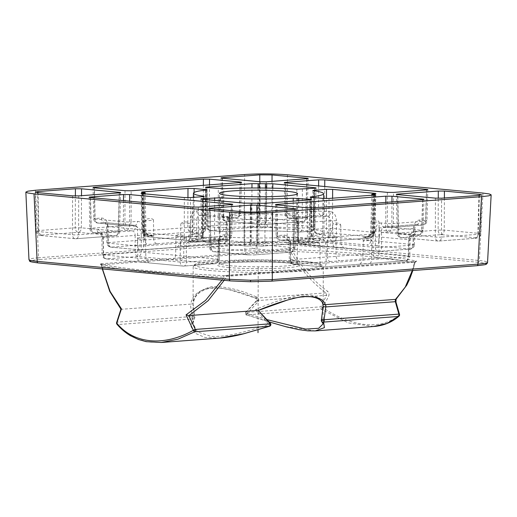 <?xml version="1.0" encoding="UTF-8"?>
<svg xmlns="http://www.w3.org/2000/svg" width="517" height="517" viewBox="0 0 517 517"><rect width="100%" height="100%" fill="white"/><g stroke="black" fill="none" stroke-linecap="round" stroke-linejoin="round"><path stroke-width="0.39" stroke-dasharray="2.58 1.94" d="M153.478 220.074C152.903 217.747 145.516 218.31 144.98 220.714A13.662 1.15 0.2 0 0 153.478 220.074L153.698 239.209C153.93 241.788 155.126 243.281 157.291 243.688A18.334 1.545 -179.8 0 1 147.384 244.431C145.975 243.972 145.212 242.447 145.09 239.862L144.98 220.714M209.508 184.86L209.398 210.413L203.271 210.374L203.375 185.319M35.473 190.256L38.581 257.75C32.577 258.235 29.379 258.823 28.978 259.521L28.958 259.618M287.471 174.791L287.122 242.544L265.977 241.691L244.237 242.273L244.586 174.52M478.122 262.293L285.849 244.308A1.732 1.26 -84.7 0 0 287.122 242.544L479.395 260.529A1.732 1.26 95.3 0 1 478.122 262.293C483.401 262.798 485.967 263.386 485.818 264.045L487.55 262.41C487.712 261.712 484.991 261.085 479.395 260.529L482.968 193.074M412.295 270.553L414.563 262.248A1.732 1.183 -94.3 0 1 415.461 261.447A1.732 1.183 -94.3 0 1 415.603 261.447C416.721 261.363 416.973 261.234 416.366 261.079A248.935 20.958 0.2 0 0 367.238 254.409A248.935 20.958 0.2 0 0 293.546 249.588A1.732 0.75 92.5 0 0 292.79 251.449L290.089 250.603A1.732 1.183 -94.3 0 0 289.055 249.614L293.546 249.588M227.467 275.606L222.969 275.632A1.732 0.75 -87.5 0 1 223.04 275.626A1.732 0.75 -87.5 0 1 223.719 277.228L226.427 276.401A1.732 1.183 85.7 0 1 227.325 275.606A1.732 1.183 85.7 0 1 227.467 275.606L415.603 261.447M100.149 264.142A1.732 1.603 102 0 1 100.505 264.174L101.752 265.822L101.952 264.762L290.089 250.603C299.517 268.161 311.493 282.25 326.007 292.874L326.641 295.272L320.798 306.814L245.982 312.442A1.732 1.183 -94.3 0 0 245.821 313.296L247.294 313.548L258.125 301.611C259.405 299.673 258.784 298.089 256.251 296.861L255.618 298.167C238.382 290.728 223.124 287.29 209.844 287.853C198.03 290.489 191.71 295.911 190.889 304.112L121.482 309.282C112.15 298.173 105.636 283.329 101.952 264.762A1.732 1.183 85.7 0 0 100.918 263.773C99.8 263.857 99.542 263.987 100.149 264.142A248.935 20.958 0.2 0 0 149.284 270.811A248.935 20.958 0.2 0 0 222.969 275.632M224.165 280.317L226.427 276.401L414.563 262.248L414.75 262.856A1.732 1.603 -78 0 1 416.366 261.079M414.563 262.248L414.75 262.856C411.105 278.14 405.011 289.772 396.474 297.747L396.177 299.084M102.463 268.937L101.752 265.822A1.732 1.603 102 0 0 100.524 264.181M322.989 303.757L322.873 303.091C321.315 297.197 313.903 294.509 300.635 295.02C287.006 297.676 271.994 302.49 255.592 309.47L268.834 324.424C248.186 331.061 225.593 337.879 210.497 336.244L197.391 331.849L192.996 323.442L194.773 317.503L193.087 303.66L194.489 298.658C197.727 292.351 204.816 288.874 210.697 288.35C217.03 287.626 224.1 288.331 231.907 290.47L255.618 298.167L257.628 299.627L257.052 300.635L326.641 295.272L328.67 296.118C329.413 294.225 329.058 292.622 327.591 291.304C313.677 281.222 302.077 267.935 292.79 251.449A247.204 20.816 0.2 0 1 365.965 256.232A247.204 20.816 0.2 0 1 414.75 262.856M373.604 326.505L348.361 322.912L321.264 309.25A1.732 1.183 85.7 0 1 320.637 307.66L322.782 307.654L328.67 296.118M396.474 297.747C395.531 298.845 395.292 300.39 395.757 302.387L399.35 314.814C390.477 322.485 379.271 325.736 365.726 324.566C351.967 323.177 337.659 317.541 322.782 307.654A1.732 0.614 27.2 0 0 320.798 306.814A1.732 1.183 85.7 0 0 320.637 307.66M399.034 314.995L399.35 314.814A1.732 1.402 -131 0 1 398.995 316.184M395.757 302.387L395.944 301.973M323.022 307.525L321.348 320.475L323.099 323.881M322.873 303.091L322.951 303.641M255.592 309.47L258.229 310.413M270.32 323.319L268.834 324.424L270.307 324.682M192.996 323.422C193.203 321.122 193.726 319.441 194.56 318.375A1.732 1.732 0 0 0 194.767 317.024A1.732 1.318 -14.7 0 1 194.773 317.503A1.732 1.577 -147.9 0 1 194.56 318.375A1.732 1.577 -147.9 0 0 194.56 318.375A1.732 1.577 -147.9 0 1 192.531 318.937L190.941 326.505L195.096 333.232L204.965 337.459L219.803 338.079M161.343 342.48L148.683 342.06L136.979 338.835L126.639 332.961L117.721 324.573A1.732 1.267 139.6 0 1 116.978 324.243M121.482 309.282L117.249 322.13A1.732 1.183 -94.3 0 0 117.088 322.983A1.732 1.183 -94.3 0 0 117.721 324.573L192.531 318.937A1.732 1.183 85.7 0 1 191.904 317.348L194.353 317.367M193.093 303.647L194.767 317.024A1.732 1.318 -14.7 0 0 192.065 316.501L117.249 322.13A1.732 0.892 17.5 0 0 116.622 322.569M256.251 296.861C239.591 289.559 224.792 286.172 211.854 286.715C199.814 289.52 193.558 295.155 193.087 303.621L190.889 304.112M257.104 300.506L245.982 312.442L245.795 312.165L247.294 313.548L266.526 319.532M321.768 320.611L321.348 320.475A1.732 1.654 132.1 0 0 321.341 320.54M315.26 330.899L285.016 326.466L246.447 314.885L268.788 321.826M322.782 307.654A1.732 0.788 124 0 1 321.264 309.25L246.447 314.885A1.732 1.183 -94.3 0 1 245.821 313.296L245.737 313.502M258.125 301.611L257.052 300.635M121.43 308.836L121.385 309.289M221.98 280.111L223.719 277.228A247.204 20.816 0.2 0 1 150.544 272.446A247.204 20.816 0.2 0 1 101.752 265.822M255.618 298.167L326.007 292.874L327.591 291.304M414.388 244.832L414.86 228.262A4.336 0.368 -178.4 0 1 413.484 228.495L381.552 230.899C381.695 228.34 382.651 227.015 384.422 226.937L416.288 224.507C415.927 224.216 415.455 225.47 414.86 228.262L414.86 228.262A4.336 0.368 -178.4 0 0 413.69 227.978L413.219 244.547A4.336 3.154 -84.7 0 1 410.039 249.032A4.336 2.953 -94.3 0 0 410.382 249.039A4.336 2.953 -94.3 0 0 413.018 245.064A4.336 0.368 1.6 0 0 414.388 244.832A4.336 0.368 1.6 0 0 413.219 244.547L378.825 241.329L379.084 222.187C378.69 220.856 377.371 220.184 375.135 220.164C372.906 219.764 371.574 220.19 371.135 221.444A13.662 1.15 0.2 0 0 374.159 221.89A13.662 1.15 0.2 0 0 379.084 222.187M285.707 182.856L286.36 213.521A4.336 0.362 -1.2 0 0 284.983 213.812A4.336 0.362 -1.2 0 0 286.153 214.032A4.336 3.154 95.3 0 0 288.919 218.038A4.336 3.154 95.3 0 0 289.307 218.038L295.33 218.607C297.113 219.021 298.128 220.52 298.387 223.118L330.318 220.714C330.195 218.109 329.245 216.597 327.481 216.184L295.33 218.607A4.336 3.154 -84.7 0 1 294.942 218.601L294.923 218.601C294.438 217.961 296.842 219.628 297.01 223.415L297.365 239.985A4.336 4.336 0 0 0 301.295 244.211L335.475 247.378C333.917 247.288 333.071 245.969 332.929 243.429L298.535 240.211L298.18 223.635A4.336 0.362 178.8 0 1 297.01 223.415A4.336 0.362 178.8 0 1 298.387 223.118L298.742 239.694A4.336 0.362 -1.2 0 0 297.365 239.985A4.336 0.362 -1.2 0 0 298.535 240.211A4.336 3.154 95.3 0 0 301.295 244.211A4.336 3.154 95.3 0 0 301.689 244.218A4.336 2.953 85.7 0 1 298.742 239.694L330.247 237.322A4.336 2.953 -94.3 0 0 333.194 241.846A4.336 3.154 95.3 0 0 336.373 237.361L330.247 237.322L330.318 220.714L336.451 220.753L336.373 237.361L370.773 240.579C370.515 243.158 369.254 244.631 366.986 245.006A18.334 1.545 -179.8 0 0 370.663 245.51A18.334 1.545 -179.8 0 0 376.247 245.872C377.811 245.433 378.664 243.914 378.825 241.329A13.998 1.176 -179.8 0 1 373.849 241.025A13.998 1.176 -179.8 0 1 370.773 240.579L371.135 221.444M426.454 189.926L425.569 221.114A4.336 0.368 1.6 0 0 426.945 220.882A4.336 0.368 1.6 0 0 425.775 220.597L426.641 189.913M340.748 225.076L340.981 244.179L375.381 247.397A4.336 0.472 0.2 0 0 381.507 247.436A4.336 2.953 85.7 0 1 378.871 251.404A4.336 2.953 85.7 0 1 378.528 251.404L343.87 248.166L340.981 244.179A13.998 1.176 -179.8 0 0 337.905 243.733A13.998 1.176 -179.8 0 0 332.929 243.429L332.806 224.333C333.207 223.079 334.525 222.653 336.761 223.053C338.997 223.073 340.322 223.745 340.748 225.076A13.662 1.15 0.2 0 0 337.73 224.63A13.662 1.15 0.2 0 0 332.806 224.333M413.69 227.978C414.169 222.84 416.191 220.19 419.752 220.035L425.775 220.597A4.336 3.154 -84.7 0 1 422.596 225.082L416.566 224.52C414.789 224.598 413.762 225.923 413.484 228.495L413.018 245.064L381.507 247.436L381.552 230.899A4.336 0.472 -179.8 0 1 375.42 230.86L375.381 247.397A4.336 3.154 -84.7 0 0 378.14 251.398A4.336 4.336 0 0 0 378.871 251.404L410.382 249.039A4.336 4.336 0 0 0 414.388 244.799M416.217 224.514L384.086 226.931L390.445 227.499A4.336 3.154 -84.7 0 1 390.057 227.499A4.336 3.154 -84.7 0 1 387.291 223.493A4.336 0.472 0.2 0 0 393.424 223.531L425.569 221.114A4.336 2.953 -94.3 0 1 422.932 225.082A4.336 4.336 0 0 0 426.945 220.849M330.667 211.699L318.511 211.098L286.36 213.521A4.336 2.953 85.7 0 0 289.307 218.038L321.458 215.621L327.481 216.184A4.336 3.154 -84.7 0 0 330.667 211.699C334.208 212.526 336.134 215.544 336.451 220.753M145.607 239.759L145.833 258.862A13.998 1.176 -179.8 0 0 142.757 258.416A13.998 1.176 -179.8 0 0 137.787 258.112C137.923 260.658 138.769 261.977 140.327 262.061L106.153 258.901A4.336 4.336 0 0 1 102.217 254.674L101.868 238.098A4.336 0.362 178.8 0 1 103.238 237.807L135.17 235.403C135.047 232.792 134.103 231.286 132.333 230.873L100.182 233.29A4.336 3.154 -84.7 0 1 99.794 233.283C99.29 232.644 101.694 234.311 101.868 238.098L101.868 238.098A4.336 0.362 178.8 0 0 103.032 238.318L103.387 254.894A4.336 3.154 95.3 0 0 106.153 258.901A4.336 3.154 95.3 0 0 106.541 258.901A4.336 2.953 85.7 0 1 103.594 254.377A4.336 0.362 -1.2 0 0 102.217 254.674A4.336 0.362 -1.2 0 0 103.387 254.894L137.787 258.112L137.658 239.016C138.058 237.762 139.377 237.335 141.613 237.736C143.849 237.755 145.174 238.427 145.607 239.759A13.662 1.15 0.2 0 0 142.582 239.313A13.662 1.15 0.2 0 0 137.658 239.016M171.838 259.689C174.113 259.308 175.373 257.834 175.625 255.262L141.231 252.044L135.099 252.005A4.336 2.953 -94.3 0 0 138.045 256.529L171.838 259.689A18.334 1.545 -179.8 0 0 175.522 260.193A18.334 1.545 -179.8 0 0 181.105 260.555C182.663 260.109 183.522 258.597 183.677 256.018L183.936 236.876C183.541 235.545 182.23 234.867 179.987 234.847C177.758 234.447 176.426 234.88 175.987 236.133A13.662 1.15 0.2 0 0 183.936 236.876M140.088 262.074L148.728 262.856L145.833 258.862L180.233 262.08A4.336 0.472 0.2 0 0 186.359 262.119L186.404 245.581C186.547 243.022 187.503 241.704 189.274 241.62L221.14 239.19C220.785 238.899 220.307 240.153 219.712 242.951L219.712 242.951A4.336 0.368 -178.4 0 0 218.542 242.667L218.077 259.237A4.336 3.154 -84.7 0 1 214.891 263.715A4.336 2.953 -94.3 0 0 215.234 263.722A4.336 2.953 -94.3 0 0 217.87 259.747A4.336 0.368 1.6 0 0 219.24 259.521A4.336 0.368 1.6 0 0 218.077 259.237L183.677 256.018A13.998 1.176 -179.8 0 1 178.701 255.715A13.998 1.176 -179.8 0 1 175.625 255.262L175.987 236.133M231.306 204.609L230.42 235.797A4.336 0.368 1.6 0 0 231.797 235.565A4.336 0.368 1.6 0 0 230.627 235.28L231.5 204.596M219.24 259.521L219.712 242.951A4.336 0.368 -178.4 0 1 218.336 243.177L186.404 245.581A4.336 0.472 -179.8 0 1 180.278 245.543L180.233 262.08A4.336 3.154 -84.7 0 0 182.992 266.087A4.336 4.336 0 0 0 183.722 266.093A4.336 2.953 85.7 0 1 183.386 266.087A4.336 3.154 -84.7 0 1 182.992 266.087L149.135 262.92L183.386 266.087L214.891 263.715L181.105 260.555M221.076 239.197L188.938 241.62L195.297 242.182A4.336 3.154 -84.7 0 1 194.909 242.182A4.336 3.154 -84.7 0 1 192.143 238.175A4.336 0.472 0.2 0 0 198.276 238.214L230.42 235.797A4.336 2.953 -94.3 0 1 227.79 239.772A4.336 4.336 0 0 0 231.797 235.532M148.728 262.856L149.135 262.92M90.559 197.546L91.212 228.204A4.336 0.362 -1.2 0 0 89.835 228.495A4.336 0.362 -1.2 0 0 91.005 228.721A4.336 3.154 95.3 0 0 93.771 232.721A4.336 3.154 95.3 0 0 94.159 232.728L100.182 233.29C101.965 233.703 102.98 235.209 103.238 237.807L103.594 254.377L135.099 252.005L135.17 235.403L141.303 235.442L141.231 252.044A4.336 3.154 95.3 0 1 138.045 256.529L106.541 258.901L140.327 262.061A18.334 1.545 -179.8 0 1 145.91 262.423A18.334 1.545 -179.8 0 1 149.594 262.927M218.542 242.667C219.027 237.523 221.043 234.873 224.604 234.718L230.627 235.28A4.336 3.154 -84.7 0 1 227.448 239.765L221.418 239.203C219.641 239.287 218.613 240.612 218.336 243.177L217.87 259.747L186.359 262.119A4.336 2.953 85.7 0 1 183.722 266.093L215.234 263.722A4.336 4.336 0 0 0 219.24 259.489M129.599 201.197L129.489 225.819L123.363 225.78L91.212 228.204A4.336 2.953 85.7 0 0 94.159 232.728L126.31 230.304L132.333 230.873A4.336 3.154 -84.7 0 0 135.519 226.388L129.489 225.819A4.336 3.154 95.3 0 1 126.31 230.304A4.336 2.953 -94.3 0 1 123.363 225.78L123.473 200.622M107.943 226.052C107.471 220.908 105.339 218.232 101.532 218.025L95.089 218.517A4.336 0.362 -1.2 0 0 93.713 218.807A4.336 0.362 -1.2 0 0 94.882 219.027A4.336 3.154 95.3 0 0 97.648 223.034A4.336 3.154 95.3 0 0 98.036 223.034L128.093 225.845A4.336 3.154 -84.7 0 1 127.705 225.845A4.336 3.154 -84.7 0 1 124.94 221.838A4.336 0.472 0.2 0 0 131.066 221.877A4.336 2.953 85.7 0 1 128.436 225.851A4.336 2.953 85.7 0 1 128.093 225.845L134.536 225.36C136.43 225.464 137.444 226.801 137.587 229.361L107.736 226.569A4.336 0.362 178.8 0 1 106.567 226.349L106.567 226.349A4.336 0.362 178.8 0 1 107.943 226.052L108.292 242.628A4.336 0.362 -1.2 0 0 106.922 242.919A4.336 0.362 -1.2 0 0 108.085 243.145L107.736 226.569C107.465 223.997 106.386 222.659 104.479 222.549L134.918 225.367L104.88 222.556M177.253 247.184L180.465 243.171L143.674 245.937A4.336 2.953 85.7 0 1 141.038 249.911L177.253 247.184L140.695 249.905A4.336 3.154 -84.7 0 1 140.307 249.905A4.336 3.154 -84.7 0 1 137.548 245.898A4.336 0.472 0.2 0 0 143.674 245.937L143.72 229.399A4.336 0.472 -179.8 0 1 137.587 229.361L137.548 245.898L108.085 243.145A4.336 3.154 95.3 0 0 110.851 247.145A4.336 4.336 0 0 1 106.922 242.919L106.567 226.349C105.843 223.305 105.274 222.045 104.861 222.556L98.036 223.034A4.336 2.953 85.7 0 1 95.089 218.517L94.437 187.852M196.622 236.482L190.489 236.443L190.56 219.835L196.693 219.874L196.622 236.482A4.336 3.154 95.3 0 1 193.436 240.967L222.892 243.72L186.753 246.441L223.234 243.727A4.336 2.953 -94.3 0 0 225.871 239.752A4.336 0.368 1.6 0 0 227.241 239.52A4.336 0.368 1.6 0 0 226.078 239.235L196.622 236.482M227.247 239.487A4.336 4.336 0 0 1 223.234 243.727A4.336 2.953 -94.3 0 1 222.892 243.72A4.336 3.154 -84.7 0 0 226.078 239.235L226.543 222.665C226.827 220.074 227.926 218.581 229.826 218.193L199.769 215.382C197.882 215.77 196.854 217.269 196.693 219.874L226.543 222.665A4.336 0.368 -178.4 0 1 227.713 222.95L227.713 222.95A4.336 0.368 -178.4 0 1 226.336 223.182L225.871 239.752L189.073 242.518L189.319 223.428A13.662 1.15 0.2 0 0 180.814 224.068C181.409 221.664 188.795 221.108 189.319 223.428M240.134 182.553L239.248 213.741A4.336 0.368 1.6 0 0 240.625 213.508A4.336 0.368 1.6 0 0 239.455 213.224L209.398 210.413A4.336 3.154 95.3 0 1 206.218 214.898L236.275 217.709L229.826 218.193A4.336 2.953 85.7 0 0 230.168 218.193L229.212 218.82C228.579 219.324 228.081 220.701 227.713 222.95L227.241 239.52M176.84 247.184A18.334 1.545 -179.8 0 1 186.753 246.441C188.162 246.363 188.938 245.058 189.073 242.518A13.998 1.176 -179.8 0 0 180.465 243.171L180.814 224.068M316.979 242.428A4.336 2.953 -94.3 0 0 317.322 242.428L310.536 242.912L280.479 240.101A4.336 2.953 85.7 0 1 277.532 235.578L283.982 235.093C287.782 235.293 289.914 237.969 290.386 243.119A4.336 0.362 178.8 0 0 289.009 243.41L289.009 243.41A4.336 0.362 178.8 0 0 290.179 243.63L320.036 246.422L319.991 262.959L290.535 260.206A4.336 3.154 95.3 0 0 293.294 264.213A4.336 3.154 95.3 0 0 293.682 264.213L329.827 261.492C328.418 261.027 327.649 259.502 327.532 256.923L290.735 259.689A4.336 0.362 -1.2 0 0 289.365 259.986A4.336 0.362 -1.2 0 0 290.535 260.206L290.179 243.63C289.914 241.058 288.829 239.72 286.922 239.617L316.979 242.428C318.873 242.531 319.887 243.862 320.036 246.422A4.336 0.472 -179.8 0 0 326.162 246.46L326.117 262.998A4.336 2.953 85.7 0 1 323.48 266.972A4.336 2.953 85.7 0 1 323.144 266.972A4.336 3.154 -84.7 0 1 322.75 266.966A4.336 3.154 -84.7 0 1 319.991 262.959A4.336 0.472 0.2 0 0 326.117 262.998L362.908 260.232L363.264 241.129C363.858 238.725 371.245 238.169 371.762 240.489A13.662 1.15 0.2 0 0 363.264 241.129M276.879 204.919L277.532 235.578A4.336 0.362 -1.2 0 0 276.162 235.868A4.336 0.362 -1.2 0 0 277.325 236.095A4.336 3.154 95.3 0 0 280.091 240.095A4.336 3.154 95.3 0 0 280.479 240.101L287.303 239.617C287.717 239.106 288.286 240.373 289.009 243.41L289.365 259.986A4.336 4.336 0 0 0 293.294 264.213L322.75 266.966A4.336 4.336 0 0 0 323.48 266.972L359.994 264.206L362.908 260.232A13.998 1.176 -179.8 0 1 371.523 259.586L371.762 240.489M307.466 207.776L307.382 238.906A4.336 0.472 0.2 0 0 313.515 238.944L313.593 207.815M329.827 261.492A18.334 1.545 -179.8 0 0 339.74 260.749C337.569 260.342 336.367 258.849 336.14 256.277L335.927 237.135C335.346 234.815 327.959 235.371 327.423 237.775A13.662 1.15 0.2 0 0 335.927 237.135M422.576 199.614L421.691 230.802L415.248 231.286C411.442 232.062 409.29 235.048 408.779 240.243A4.336 0.368 -178.4 0 0 410.155 240.017L410.155 240.017A4.336 0.368 -178.4 0 0 408.986 239.733L379.135 236.935L379.064 253.543L408.52 256.303A4.336 3.154 -84.7 0 1 405.334 260.781A4.336 2.953 -94.3 0 0 405.677 260.788L369.196 263.502C370.605 263.437 371.38 262.125 371.523 259.586L408.314 256.813A4.336 0.368 1.6 0 0 409.69 256.587A4.336 0.368 1.6 0 0 408.52 256.303L408.986 239.733C409.277 237.135 410.369 235.642 412.275 235.254L382.218 232.443C380.325 232.837 379.297 234.33 379.135 236.935L373.003 236.902L372.931 253.504A4.336 2.953 -94.3 0 0 375.878 258.028A4.336 3.154 95.3 0 0 379.064 253.543L372.931 253.504L336.14 256.277A13.998 1.176 -179.8 0 1 327.532 256.923L327.423 237.775M391.951 201.921L391.841 227.474L385.714 227.435L385.824 202.38M359.696 264.245L359.283 264.252A18.334 1.545 -179.8 0 1 369.196 263.502L405.334 260.781L375.878 258.028L339.74 260.749M421.691 230.802A4.336 0.368 1.6 0 0 423.068 230.569A4.336 0.368 1.6 0 0 421.898 230.285L391.841 227.474A4.336 3.154 95.3 0 1 388.661 231.959L418.718 234.77L412.275 235.254A4.336 2.953 85.7 0 0 412.611 235.261L419.061 234.776A4.336 2.953 -94.3 0 0 421.691 230.802M479.349 195.342L478.277 233.303L480.616 233.846L477.863 234.337A4.336 2.953 -94.3 0 1 475.226 238.305L438.843 241.045A4.336 2.953 85.7 0 1 438.5 241.045L401.522 237.581L441.079 234.608L475.097 237.788A4.336 3.154 -84.7 0 0 478.277 233.303L444.258 230.123L438.132 230.084L398.575 233.064A4.336 0.362 -1.2 0 0 397.205 233.354A4.336 0.362 -1.2 0 0 398.368 233.574L435.346 237.032A4.336 0.472 0.2 0 0 441.479 237.07L441.583 198.185M222.42 178.223L223.241 216.662L259.624 213.922L271.884 213.999A4.336 3.154 95.3 0 1 268.704 218.484L262.571 218.445L226.188 221.186A4.336 2.953 85.7 0 1 223.241 216.662A4.336 0.362 -1.2 0 0 221.864 216.959A4.336 0.362 -1.2 0 0 223.034 217.179L222.207 178.203M306.794 178.733L305.696 217.696A4.336 0.368 1.6 0 0 307.072 217.47A4.336 0.368 1.6 0 0 305.902 217.185L306.988 178.72M260.116 181.751L260.012 220.636A4.336 0.472 0.2 0 0 266.145 220.675L305.696 217.696A4.336 2.953 -94.3 0 1 303.059 221.67L263.508 224.649A4.336 2.953 85.7 0 1 263.166 224.643L226.188 221.186A4.336 3.154 95.3 0 1 225.8 221.179A4.336 3.154 95.3 0 1 223.034 217.179L260.012 220.636A4.336 3.154 -84.7 0 0 262.778 224.643A4.336 4.336 0 0 0 263.508 224.649A4.336 2.953 85.7 0 0 266.145 220.675L266.249 181.79M72.574 195.859L72.47 234.75L38.452 231.564L36.112 231.093L38.865 230.537A4.336 2.953 85.7 0 0 41.812 235.061C40.061 235.222 39.99 235.39 41.606 235.578L75.624 238.757A4.336 3.154 -84.7 0 1 75.236 238.751A4.336 3.154 -84.7 0 1 72.47 234.75A4.336 0.472 0.2 0 0 78.597 234.789L118.154 231.81A4.336 0.368 1.6 0 0 119.524 231.584A4.336 0.368 1.6 0 0 118.361 231.293L81.376 227.835L75.249 227.797L75.385 195.988M323.623 198.476L324.101 232.656A65.737 5.532 -179.8 0 0 314.226 229.71A4.336 3.671 97.9 0 0 317.315 233.755A4.336 3.671 97.9 0 0 317.897 233.781L329.297 232.921L370.418 236.767L362.818 237.342L369.926 238.007A4.336 2.953 -94.3 0 0 370.262 238.007A4.336 2.953 -94.3 0 0 372.899 234.033A4.336 0.368 1.6 0 0 374.276 233.807A4.336 0.368 1.6 0 0 373.106 233.522L371.923 233.413C371.303 235.972 368.266 237.284 362.818 237.342L369.629 235.817L372.13 232.896L373.397 232.799A4.336 0.368 1.6 0 0 374.773 232.566A4.336 0.368 1.6 0 0 373.604 232.282L332.476 228.436L326.35 228.398L314.95 229.257A4.336 0.355 -1.1 0 0 313.58 229.542A4.336 0.355 -1.1 0 0 314.226 229.71L313.509 190.734M311.053 197.313L311.777 235.849A4.336 0.368 -1.1 0 0 310.963 236.075A4.336 0.368 -1.1 0 0 312.132 236.308L322.782 237.309A4.336 0.472 0.2 0 0 328.915 237.348L329.019 198.457M373.003 195.148L371.923 233.413A4.336 0.368 -178.4 0 1 370.754 233.122L370.754 233.122A4.336 0.368 -178.4 0 1 372.13 232.896L373.229 193.933M296.848 189.177L296.687 228.075A65.737 5.532 -179.8 0 0 223.719 227.609A4.336 2.281 87.2 0 1 221.644 231.551A4.336 2.281 87.2 0 1 221.418 231.538L210.768 230.543L254.758 227.234L261.867 227.9L269.467 227.325A4.336 3.154 95.3 0 0 272.646 222.84L265.253 222.898C265.014 225.535 263.883 227.202 261.867 227.9C260.213 227.202 259.295 225.528 259.12 222.859L251.811 222.711L207.821 226.019A4.336 0.362 -1.2 0 0 206.445 226.317A4.336 0.362 -1.2 0 0 207.614 226.536L218.264 227.532A4.336 0.459 0 0 0 223.719 227.609L223.771 188.718M266.669 188.065L266.52 222.801A4.336 2.953 -94.3 0 0 269.467 227.325L310.594 231.17L299.194 232.03A4.336 2.52 -86.3 0 1 298.936 232.036A4.336 2.52 -86.3 0 1 296.687 228.075A4.336 0.465 0.3 0 0 302.174 228.062L313.567 227.202A4.336 0.368 1.6 0 0 314.943 226.976A4.336 0.368 1.6 0 0 313.774 226.685L314.859 188.227M265.402 188.046L265.253 222.898L259.12 222.859L259.275 187.994M143.978 192.486L144.805 231.461A4.336 0.362 178.8 0 1 145.975 231.681A4.336 0.362 178.8 0 1 144.598 231.978L143.791 193.752M141.626 192.124L142.453 231.131A4.336 4.336 0 0 0 146.382 235.358A4.336 3.154 95.3 0 1 143.623 231.351L144.805 231.461L147.125 234.356L153.885 236.023L146.776 235.358L190.76 232.049A4.336 3.154 95.3 0 0 193.946 227.564L187.813 227.525L143.829 230.834A4.336 0.362 -1.2 0 0 142.453 231.131A4.336 0.362 -1.2 0 0 143.623 231.351L142.795 192.376M205.953 190.056L204.952 229.025A4.336 0.362 1.5 0 0 205.766 228.837A4.336 0.362 1.5 0 0 204.596 228.559L193.946 227.564L194.095 192.473M193.358 197.371L192.628 232.198A65.737 5.532 -179.8 0 0 202.502 235.157A4.336 3.671 -82.1 0 1 198.799 239.584A4.336 2.953 -94.3 0 0 199.142 239.591A4.336 2.953 -94.3 0 0 201.779 235.616A4.336 0.375 1.5 0 0 203.149 235.377A4.336 0.375 1.5 0 0 202.502 235.157L203.485 196.589M187.942 197.675L187.813 227.525A4.336 2.953 -94.3 0 0 190.76 232.049L201.417 233.044A70.073 5.9 -179.8 0 0 198.799 239.584L187.406 240.444A4.336 3.154 -84.7 0 1 187.018 240.437A4.336 3.154 -84.7 0 1 184.252 236.437A4.336 0.472 0.2 0 0 190.379 236.476L201.779 235.616L202.787 196.66M190.482 197.584L190.379 236.476A4.336 2.953 85.7 0 1 187.742 240.444A4.336 2.953 85.7 0 1 187.406 240.444L146.279 236.599L153.885 236.023C148.301 235.926 145.206 234.576 144.598 231.978L143.332 232.075A4.336 0.362 -1.2 0 0 141.955 232.366A4.336 0.362 -1.2 0 0 143.125 232.585L142.298 193.617M251.579 203.084L251.475 241.975A4.336 0.472 -179.8 0 1 257.602 242.014L257.712 203.123M244.186 203.142L244.082 242.027A4.336 0.472 0.2 0 0 250.209 242.066L250.312 203.181M298.697 200.738L298.464 237.342L293.01 237.258A65.737 5.532 -179.8 0 1 220.042 236.799L203.162 237.671A4.336 0.362 -1.2 0 0 201.785 237.962A4.336 0.362 -1.2 0 0 202.955 238.182L244.082 242.027A4.336 3.154 -84.7 0 0 246.842 246.034A4.336 4.336 0 0 0 247.572 246.04A4.336 2.953 85.7 0 1 247.229 246.04L206.109 242.189L217.502 241.336A4.336 2.52 93.7 0 0 220.042 236.799L220.145 200.893M214.633 200.376L214.555 236.812A4.336 2.953 -94.3 0 0 217.502 241.336A70.073 5.9 -179.8 0 0 295.278 241.827A4.336 2.281 -92.8 0 1 293.01 237.258L293.21 201.152M310.006 199.892L308.907 238.854A4.336 0.368 1.6 0 0 310.284 238.621A4.336 0.368 1.6 0 0 309.114 238.337L310.2 199.872M254.454 245.523L247.572 246.04A4.336 2.953 85.7 0 0 250.209 242.066L251.475 241.975C251.695 244.509 252.813 245.672 254.836 245.465C256.49 245.724 257.414 244.573 257.602 242.014L258.791 242.124A4.336 0.472 0.2 0 0 264.917 242.163L265.021 203.271M255.165 245.53L261.557 246.124A4.336 3.154 -84.7 0 1 258.791 242.124L258.894 203.233M294.587 209.249L293.488 248.212L257.104 250.945L244.845 250.868A4.336 3.154 -84.7 0 0 247.611 254.875L213.592 251.695A4.336 3.154 95.3 0 0 213.98 251.695L253.53 248.722L290.509 252.18L254.125 254.913A4.336 2.953 85.7 0 0 254.467 254.92L247.611 254.875A4.336 3.154 -84.7 0 0 247.998 254.881L254.125 254.913M250.726 212.235L250.583 244.198A4.336 2.953 -94.3 0 0 253.53 248.722A4.336 3.154 95.3 0 0 256.716 244.237L250.583 244.198L211.033 247.171A4.336 0.362 -1.2 0 0 209.656 247.469A4.336 0.362 -1.2 0 0 210.826 247.688L209.999 208.713M256.852 212.086L256.716 244.237L293.695 247.695A4.336 3.154 -84.7 0 1 290.509 252.18A4.336 2.953 -94.3 0 0 290.851 252.18A4.336 2.953 -94.3 0 0 293.488 248.212A4.336 0.368 1.6 0 0 294.864 247.979A4.336 0.368 1.6 0 0 293.695 247.695L294.78 209.23M258.242 266.985L258.022 329.756M196.822 210.858A4.336 2.953 85.7 0 0 199.769 215.382L206.218 214.898A4.336 2.953 -94.3 0 1 203.271 210.374L196.822 210.858C193.028 211.634 190.941 214.626 190.56 219.835M157.291 243.688L193.436 240.967A4.336 2.953 -94.3 0 1 190.489 236.443L153.698 239.209A13.998 1.176 -179.8 0 1 145.09 239.862L108.292 242.628A4.336 2.953 85.7 0 0 111.239 247.152L147.384 244.431M245.42 244.056L39.757 259.528A1.732 1.183 -94.3 0 1 38.581 257.75L244.237 242.273A1.732 1.183 85.7 0 0 245.42 244.056L265.912 243.475L285.849 244.308M485.818 264.045C485.437 264.704 482.419 265.253 476.758 265.693L271.102 281.164M230.672 280.912L38.4 262.927C33.12 262.423 30.555 261.835 30.703 261.175C31.078 260.516 34.103 259.967 39.757 259.528M100.918 263.773L289.055 249.614M28.978 259.521L30.703 261.175M265.977 241.691L265.912 243.475M268.834 324.424L269.59 326.227M191.904 317.348A1.732 1.183 85.7 0 1 192.065 316.501L190.372 304.099M210.723 270.559A65.052 5.48 -179.8 0 1 193.19 266.759A65.052 5.48 -179.8 0 1 234.369 261.809A65.052 5.48 -179.8 0 1 305.76 263.411A65.052 5.48 -179.8 0 1 323.293 267.211A65.052 5.48 -179.8 0 1 282.114 272.162A65.052 5.48 -179.8 0 1 210.723 270.559M304.5 261.776A63.32 5.332 -179.8 0 1 301.489 269.299A63.32 5.332 -179.8 0 1 211.996 268.737A63.32 5.332 -179.8 0 1 215.007 261.214A63.32 5.332 -179.8 0 1 304.5 261.776M228.469 267.496A40.765 3.432 0.2 0 0 286.088 267.858A40.765 3.432 0.2 0 0 288.027 263.017A40.765 3.432 0.2 0 0 230.408 262.655A40.765 3.432 0.2 0 0 228.469 267.496M229.742 265.673A39.033 3.289 0.2 0 0 272.575 266.636A39.033 3.289 0.2 0 0 297.288 263.664A39.033 3.289 0.2 0 0 286.767 261.382A39.033 3.289 0.2 0 0 243.934 260.419A39.033 3.289 0.2 0 0 219.227 263.392A39.033 3.289 0.2 0 0 229.742 265.673M247.294 313.548L246.531 315.073A1.732 1.732 0 0 1 245.795 312.165L256.807 300.338C257.647 299.912 257.24 299.246 255.598 298.341M399.518 314.414A1.732 0.64 -15.7 0 1 399.35 314.814M324.747 186.508L324.637 211.136A4.336 3.154 95.3 0 1 321.458 215.621A4.336 2.953 -94.3 0 1 318.511 211.098L318.621 185.939M387.375 192.369L387.291 223.493L381.268 222.93A4.336 3.154 95.3 0 0 384.028 226.931L390.057 227.499A4.336 4.336 0 0 0 390.787 227.506A4.336 2.953 85.7 0 0 393.424 223.531L393.502 192.408M422.596 225.082L390.445 227.499A4.336 2.953 85.7 0 0 390.787 227.506L422.932 225.082A4.336 2.953 -94.3 0 1 422.596 225.082M384.086 226.931L384.028 226.931A4.336 3.154 95.3 0 0 384.422 226.937M298.18 223.635C297.734 218.433 295.737 215.421 292.176 214.594L286.153 214.032L285.487 182.837M381.268 222.93C377.72 223.085 375.769 225.729 375.42 230.86M344.742 248.244A18.334 1.545 -179.8 0 0 341.058 247.74A18.334 1.545 -179.8 0 0 335.475 247.378L301.689 244.218L333.194 241.846L366.986 245.006M376.247 245.872L410.039 249.032L378.528 251.404A4.336 3.154 -84.7 0 1 378.14 251.398L344.283 248.231M416.566 224.52A4.336 3.154 95.3 0 0 419.752 220.035M284.318 182.585L284.983 213.812A4.336 4.336 0 0 0 288.919 218.038L294.942 218.601A4.336 3.154 -84.7 0 1 292.176 214.594M103.032 238.318C102.586 233.115 100.589 230.104 97.034 229.283L91.005 228.721L90.346 197.526M192.227 207.052L192.143 238.175L186.12 237.613C182.572 237.768 180.627 240.411 180.278 245.543M135.519 226.388C139.06 227.209 140.986 230.227 141.303 235.442M186.12 237.613A4.336 3.154 95.3 0 0 188.879 241.62A4.336 3.154 95.3 0 0 188.886 241.62L194.909 242.182A4.336 4.336 0 0 0 195.639 242.189A4.336 2.953 85.7 0 0 198.276 238.214L198.354 207.091M227.448 239.765L195.297 242.182A4.336 2.953 85.7 0 0 195.639 242.189L227.79 239.772A4.336 2.953 -94.3 0 1 227.448 239.765M188.886 241.62A4.336 3.154 95.3 0 0 189.274 241.62M89.176 197.268L89.835 228.495A4.336 4.336 0 0 0 93.771 232.721L99.794 233.283A4.336 3.154 -84.7 0 1 97.034 229.283M221.418 239.203A4.336 3.154 95.3 0 0 224.604 234.718M125.024 190.715L124.94 221.838L94.882 219.027L94.217 187.833M101.532 218.025A4.336 2.953 -94.3 0 0 104.479 222.549M110.851 247.145A4.336 3.154 95.3 0 0 111.239 247.152L140.695 249.905A4.336 2.953 85.7 0 0 141.038 249.911A4.336 4.336 0 0 1 140.307 249.905L110.851 247.145M240.321 182.54L239.455 213.224A4.336 3.154 -84.7 0 1 236.275 217.709A4.336 2.953 -94.3 0 0 236.612 217.709A4.336 2.953 -94.3 0 0 239.248 213.741L232.805 214.225C228.999 214.994 226.84 217.987 226.336 223.182M143.72 229.399C143.371 224.268 141.303 221.599 137.516 221.392L131.066 221.877L131.15 190.754M134.536 225.36A4.336 2.953 -94.3 0 0 134.879 225.367L134.879 225.367A4.336 2.953 -94.3 0 0 137.516 221.392M232.805 214.225A4.336 2.953 85.7 0 1 230.168 218.193L236.612 217.709A4.336 4.336 0 0 0 240.625 213.476M319.958 238.46A4.336 2.953 -94.3 0 1 317.322 242.428L310.879 242.912A4.336 2.953 85.7 0 1 310.536 242.912A4.336 3.154 -84.7 0 1 310.148 242.906A4.336 4.336 0 0 0 310.879 242.912A4.336 2.953 85.7 0 0 313.515 238.944L319.958 238.46C323.752 238.66 325.82 241.329 326.162 246.46M408.779 240.243L408.314 256.813A4.336 2.953 -94.3 0 1 405.677 260.788A4.336 4.336 0 0 0 409.69 256.555M276.666 204.9L277.325 236.095L307.382 238.906A4.336 3.154 -84.7 0 0 310.148 242.906L280.091 240.095A4.336 4.336 0 0 1 276.162 235.868L275.496 204.642M283.982 235.093A4.336 2.953 -94.3 0 0 286.922 239.617M379.271 227.919A4.336 2.953 85.7 0 0 382.218 232.443L388.661 231.959A4.336 2.953 -94.3 0 1 385.714 227.435L379.271 227.919C375.471 228.695 373.384 231.687 373.003 236.902M290.386 243.119L290.735 259.689A4.336 2.953 85.7 0 0 293.682 264.213L323.144 266.972L359.283 264.252M423.068 230.537A4.336 4.336 0 0 1 419.061 234.776A4.336 2.953 -94.3 0 1 418.718 234.77A4.336 3.154 -84.7 0 0 421.898 230.285L422.764 199.601M415.248 231.286A4.336 2.953 85.7 0 1 412.611 235.261L411.299 236.314L410.155 240.017L409.69 256.587M444.4 197.972L444.258 230.123A4.336 3.154 95.3 0 1 441.079 234.608A4.336 2.953 -94.3 0 1 438.132 230.084L438.267 198.269M435.45 198.147L435.346 237.032A4.336 3.154 -84.7 0 0 438.112 241.038A4.336 3.154 -84.7 0 0 438.5 241.045L474.89 238.305C476.642 238.143 476.706 237.969 475.097 237.788M474.89 238.305A4.336 2.953 -94.3 0 0 475.226 238.305C478.781 237.904 480.577 236.418 480.616 233.846M478.968 195.374L477.863 234.337L441.479 237.07A4.336 2.953 85.7 0 1 438.843 241.045A4.336 4.336 0 0 1 438.112 241.038L401.134 237.581A4.336 3.154 95.3 0 0 401.522 237.581A4.336 2.953 85.7 0 1 398.575 233.064L397.76 194.625M396.371 194.347L397.205 233.354A4.336 4.336 0 0 0 401.134 237.581A4.336 3.154 95.3 0 1 398.368 233.574L397.541 194.599M262.571 218.445A4.336 2.953 -94.3 0 1 259.624 213.922L259.767 181.719M268.704 218.484L302.723 221.67L263.166 224.643A4.336 3.154 -84.7 0 1 262.778 224.643L225.8 221.179A4.336 4.336 0 0 1 221.864 216.959L221.037 177.951M272.026 181.351L271.884 213.999L305.902 217.185A4.336 3.154 -84.7 0 1 302.723 221.67A4.336 2.953 -94.3 0 0 303.059 221.67A4.336 4.336 0 0 0 307.072 217.437M78.7 195.898L78.597 234.789A4.336 2.953 85.7 0 1 75.96 238.757A4.336 4.336 0 0 1 75.236 238.751L41.218 235.571A4.336 3.154 95.3 0 1 38.452 231.564L37.625 192.595M36.112 231.093C36.571 234.104 38.271 235.597 41.218 235.571A4.336 3.154 95.3 0 0 41.606 235.578M41.812 235.061L78.196 232.32L115.175 235.778L75.624 238.757A4.336 2.953 85.7 0 0 75.96 238.757L115.517 235.784A4.336 2.953 -94.3 0 0 118.154 231.81L119.253 192.847M38.058 192.634L38.865 230.537L75.249 227.797A4.336 2.953 -94.3 0 0 78.196 232.32A4.336 3.154 95.3 0 0 81.376 227.835L81.518 195.691M119.524 231.551A4.336 4.336 0 0 1 115.517 235.784A4.336 2.953 -94.3 0 1 115.175 235.778A4.336 3.154 -84.7 0 0 118.361 231.293L119.446 192.835M374.495 193.836L373.397 232.799A4.336 2.953 -94.3 0 1 370.76 236.773A4.336 4.336 0 0 0 374.773 232.54L375.872 193.578M374.689 193.823L373.604 232.282A4.336 3.154 -84.7 0 1 370.418 236.767A4.336 2.953 -94.3 0 0 370.76 236.773L363.884 237.29M374.192 195.058L373.106 233.522A4.336 3.154 -84.7 0 1 369.926 238.007L325.936 241.316L315.28 240.321A4.336 3.509 83.5 0 1 311.777 235.849A65.737 5.532 -179.8 0 0 324.101 232.656C324.385 234.363 324.857 235.313 325.529 235.5C325.587 235.72 326.828 235.254 317.315 233.755A4.336 4.336 0 0 1 313.58 229.542M314.22 190.831L314.95 229.257A4.336 2.953 85.7 0 0 317.897 233.781A70.073 5.9 -179.8 0 1 315.28 240.321A4.336 3.154 95.3 0 1 314.892 240.315L325.548 241.31A4.336 3.154 -84.7 0 1 322.782 237.309L322.886 198.418M311.383 197.345L312.132 236.308A4.336 3.154 95.3 0 0 314.892 240.315A4.336 4.336 0 0 1 310.963 236.056M325.936 241.316A4.336 3.154 -84.7 0 1 325.548 241.31A4.336 4.336 0 0 0 326.279 241.316A4.336 2.953 85.7 0 1 325.936 241.316M332.605 198.185L332.476 228.436A4.336 3.154 95.3 0 1 329.297 232.921A4.336 2.953 -94.3 0 1 326.35 228.398L326.479 198.547M374.004 195.071L372.899 234.033L328.915 237.348A4.336 2.953 85.7 0 1 326.279 241.316L370.262 238.007A4.336 4.336 0 0 0 374.276 233.774M258.086 187.988L257.938 222.749A4.336 3.154 95.3 0 1 254.758 227.234A4.336 2.953 -94.3 0 1 251.811 222.711L251.96 187.994M206.787 187.561L207.614 226.536A4.336 3.154 95.3 0 0 210.38 230.543L221.03 231.538A4.336 3.154 -84.7 0 0 221.418 231.538A70.073 5.9 -179.8 0 1 299.194 232.03A4.336 2.953 85.7 0 0 299.537 232.036L310.93 231.177A4.336 2.953 -94.3 0 0 313.567 227.202L314.672 188.24M302.367 189.164L302.174 228.062A4.336 2.953 85.7 0 1 299.537 232.036A4.336 4.336 0 0 1 298.936 232.036C276.828 230.588 244.812 230.388 221.644 231.551A4.336 4.336 0 0 1 221.03 231.538A4.336 3.154 -84.7 0 1 218.264 227.532L218.29 188.64M272.802 188.175L272.646 222.84L313.774 226.685A4.336 3.154 -84.7 0 1 310.594 231.17A4.336 2.953 -94.3 0 0 310.93 231.177A4.336 4.336 0 0 0 314.943 226.944M205.617 187.309L206.445 226.317A4.336 4.336 0 0 0 210.38 230.543A4.336 3.154 95.3 0 0 210.768 230.543A4.336 2.953 85.7 0 1 207.821 226.019L207 187.581M142.518 193.636L143.332 232.075A4.336 2.953 85.7 0 0 146.279 236.599A4.336 3.154 95.3 0 1 145.891 236.592L187.018 240.437A4.336 4.336 0 0 0 187.742 240.444L199.142 239.591A4.336 4.336 0 0 0 203.149 235.351M143.009 192.395L143.829 230.834A4.336 2.953 85.7 0 0 146.776 235.358A4.336 3.154 95.3 0 1 146.382 235.358L152.767 235.952M205.604 190.094L204.596 228.559A4.336 3.154 -84.7 0 1 201.417 233.044A4.336 3.509 -96.5 0 0 201.921 233.031A4.336 3.509 -96.5 0 0 204.952 229.025A65.737 5.532 -179.8 0 0 192.628 232.198C192.04 234.304 191.561 235.248 191.18 235.035C191.781 234.556 195.361 233.891 201.921 233.031A4.336 4.336 0 0 0 205.766 228.818M184.356 197.546L184.252 236.437L143.125 232.585A4.336 3.154 95.3 0 0 145.891 236.592A4.336 4.336 0 0 1 141.955 232.366L141.128 193.364M200.958 198.955L201.785 237.962A4.336 4.336 0 0 0 205.714 242.189A4.336 3.154 95.3 0 1 202.955 238.182L202.128 199.207M310.284 238.589A4.336 4.336 0 0 1 306.271 242.822A4.336 2.953 -94.3 0 0 308.907 238.854L264.917 242.163A4.336 2.953 85.7 0 1 262.281 246.131L306.271 242.822A4.336 2.953 -94.3 0 1 305.935 242.822A4.336 3.154 -84.7 0 0 309.114 238.337L298.464 237.342A4.336 3.154 95.3 0 1 295.278 241.827L305.935 242.822L261.945 246.131L254.836 245.465L247.229 246.04A4.336 3.154 -84.7 0 1 246.842 246.034L205.714 242.189A4.336 3.154 95.3 0 0 206.109 242.189A4.336 2.953 85.7 0 1 203.162 237.671L202.341 199.232M261.945 246.131A4.336 3.154 -84.7 0 1 261.557 246.124A4.336 4.336 0 0 0 262.281 246.131A4.336 2.953 85.7 0 1 261.945 246.131M294.864 247.947A4.336 4.336 0 0 1 290.851 252.18L254.467 254.92A4.336 2.953 85.7 0 0 257.104 250.945L257.207 212.06M247.998 254.881L213.98 251.695A4.336 2.953 85.7 0 1 211.033 247.171L210.212 208.732M244.948 211.983L244.845 250.868L210.826 247.688A4.336 3.154 95.3 0 0 213.592 251.695A4.336 4.336 0 0 1 209.656 247.469L208.829 208.461M100.505 264.174C124.94 269.208 165.783 273.021 223.04 275.626L416.075 261.376L415.015 262.552L412.818 270.514M323.099 323.849L323.293 267.211L322.492 265.46L321.471 264.769C318.362 263.463 312.753 262.468 304.655 261.776C280.363 259.372 232.721 259.301 209.779 261.641C202.27 262.339 197.352 263.237 195.025 264.336L194.004 265.014L193.19 266.759L192.996 323.442M297.534 193.604L297.288 263.664L297.734 264.678L287.872 263.011C266.901 260.633 219.24 262.287 218.769 264.4L219.227 263.392L219.467 193.332M101.5 265.37L102.295 268.918M427.824 189.668L426.945 220.882M335.236 247.385L343.87 248.166M232.682 204.351L231.797 235.565M93.054 187.581L93.713 218.807A4.336 4.336 0 0 0 97.648 223.034L127.705 225.845A4.336 4.336 0 0 0 128.436 225.851L134.918 225.367M241.504 182.294L240.625 213.508M186.96 246.454L177.551 247.145M359.994 264.206L369.409 263.515M317.36 242.428L287.323 239.617M423.953 199.355L423.068 230.569M481.715 194.851L480.61 233.878M308.171 178.475L307.072 217.47M35.285 192.085L36.112 231.125M120.629 192.589L119.524 231.584M311.008 236.075L310.265 197.113M313.619 229.542L312.882 190.56M375.374 194.812L374.276 233.807M363.826 237.29L368.104 236.159C370.191 234.724 371.07 233.71 370.754 233.122L371.826 195.239M316.042 187.981L314.943 226.976M152.825 235.959L150.731 235.59C148.786 235.526 145.206 232.23 145.975 231.681L145.174 193.881M205.721 228.837L206.735 189.868M203.11 235.371L204.118 196.415M311.383 199.627L310.284 238.621M295.963 208.984L294.864 247.979"/><path stroke-width="0.78" d="M94.437 187.852L94.424 187.322L203.407 179.121L209.534 179.16L240.334 182.036C242.001 182.223 241.93 182.391 240.134 182.553L131.15 190.754L125.024 190.715L94.217 187.833C92.556 187.652 92.627 187.477 94.424 187.322C92.627 187.477 92.556 187.652 94.217 187.833M272.414 212.416L481.527 196.68L488.992 195.788L491.15 194.857L489.379 193.978L482.968 193.074L287.471 174.791C273.583 173.68 259.288 173.589 244.586 174.52L35.473 190.256L27.957 191.161L25.85 192.098L27.672 192.964L34.032 193.862L229.535 212.144C243.417 213.256 257.712 213.347 272.414 212.416L272.291 279.607L250.551 280.246L250.603 281.746L230.672 280.912A1.732 1.26 95.3 0 1 230.511 280.912A1.732 1.26 95.3 0 1 229.406 279.342L250.551 280.246M324.773 179.884L426.661 189.409C428.322 189.597 428.25 189.765 426.454 189.926L393.502 192.408L387.375 192.369L285.487 182.837C283.827 182.656 283.891 182.482 285.694 182.327L318.646 179.845L324.773 179.884L324.747 186.508M285.707 182.856L285.694 182.327C283.891 182.482 283.827 182.656 285.487 182.837M426.454 189.926C428.25 189.765 428.322 189.597 426.661 189.409L426.641 189.913M192.227 207.052L90.346 197.526C88.678 197.339 88.75 197.171 90.546 197.009L123.498 194.528L129.625 194.566L231.513 204.099C233.173 204.28 233.109 204.454 231.306 204.609L198.354 207.091L192.227 207.052M231.306 204.609C233.109 204.454 233.173 204.28 231.513 204.099L231.5 204.596M90.559 197.546L90.546 197.009C88.75 197.171 88.678 197.339 90.346 197.526M240.134 182.553C241.93 182.391 242.001 182.223 240.334 182.036L240.321 182.54M422.576 199.614L313.593 207.815L307.466 207.776L276.666 204.9C274.999 204.713 275.07 204.545 276.873 204.383L385.85 196.182L391.976 196.221L422.783 199.103C424.444 199.284 424.379 199.452 422.576 199.614C424.379 199.452 424.444 199.284 422.783 199.103L422.764 199.601M276.879 204.919L276.873 204.383C275.07 204.545 274.999 204.713 276.666 204.9M444.426 191.07L479.375 194.34L481.715 194.851L478.968 195.374L441.583 198.185L435.45 198.147L397.541 194.599C395.88 194.418 395.944 194.25 397.747 194.088L438.3 191.038L444.426 191.07L444.4 197.972M397.76 194.625L397.747 194.088C395.944 194.25 395.88 194.418 397.541 194.599M222.42 178.223L222.413 177.686L259.793 174.875L272.052 174.953L307.001 178.223C308.668 178.404 308.597 178.578 306.794 178.733L266.249 181.79L260.116 181.751L222.207 178.203C220.539 178.022 220.61 177.848 222.413 177.686C220.61 177.848 220.539 178.022 222.207 178.203M306.794 178.733C308.597 178.578 308.668 178.404 307.001 178.223L306.988 178.72M72.574 195.859L37.625 192.595L35.285 192.085L38.038 191.561L75.417 188.75L81.55 188.789L119.459 192.33C121.12 192.518 121.056 192.686 119.253 192.847L78.7 195.898L72.574 195.859M119.253 192.847C121.056 192.686 121.12 192.518 119.459 192.33L119.446 192.835M374.495 193.836L373.229 193.933C371.426 194.095 371.361 194.263 373.022 194.45L374.211 194.56C375.872 194.741 375.801 194.915 374.004 195.071L329.019 198.457L322.886 198.418L311.383 197.345C309.954 197.19 309.845 197.035 311.047 196.88A65.052 5.48 0.2 0 0 323.552 193.688A65.052 5.48 0.2 0 0 313.509 190.734C312.43 190.56 312.669 190.411 314.213 190.275L326.518 189.351L332.644 189.39L374.702 193.319C376.37 193.507 376.298 193.675 374.495 193.836C376.298 193.675 376.37 193.507 374.702 193.319L374.689 193.823M312.837 190.54L313.509 190.734M311.053 197.313L311.047 196.88C309.845 197.035 309.954 197.19 311.383 197.345M374.004 195.071C375.801 194.915 375.872 194.741 374.211 194.56L374.192 195.058M373.003 195.148L373.022 194.45C371.361 194.263 371.426 194.095 373.229 193.933M258.106 183.697L272.821 183.793L314.872 187.723C316.54 187.91 316.469 188.078 314.672 188.24L296.848 189.177A65.052 5.48 0.2 0 0 223.771 188.718L206.787 187.561C205.12 187.38 205.191 187.206 206.994 187.044L251.979 183.658L258.106 183.697L258.086 187.988M207 187.581L206.994 187.044C205.191 187.206 205.12 187.38 206.787 187.561M314.672 188.24C316.469 188.078 316.54 187.91 314.872 187.723L314.859 188.227M142.518 193.636L142.505 193.1L143.771 193.003C145.574 192.841 145.639 192.673 143.978 192.486L142.795 192.376C141.128 192.195 141.199 192.02 142.996 191.859L187.988 188.479L194.114 188.518L205.617 189.59C207.046 189.745 207.155 189.901 205.953 190.056A65.052 5.48 0.2 0 0 193.448 193.235A65.052 5.48 0.2 0 0 203.491 196.202C204.57 196.37 204.331 196.525 202.787 196.66L190.482 197.584L184.356 197.546L142.298 193.617C140.63 193.429 140.702 193.261 142.505 193.1C140.702 193.261 140.63 193.429 142.298 193.617M204.163 196.395L203.491 196.202L203.485 196.589M205.953 190.056C207.155 189.901 207.046 189.745 205.617 189.59L205.604 190.094M143.009 192.395L142.996 191.859C141.199 192.02 141.128 192.195 142.795 192.376M143.978 192.486C145.639 192.673 145.574 192.841 143.771 193.003L143.791 193.752M258.894 203.233L244.186 203.142L202.128 199.207C200.46 199.026 200.531 198.858 202.328 198.696L220.152 197.759A65.052 5.48 0.2 0 0 293.229 198.218L310.213 199.375C311.88 199.556 311.809 199.73 310.006 199.892L265.021 203.271L258.894 203.233M310.006 199.892C311.809 199.73 311.88 199.556 310.213 199.375L310.2 199.872M202.341 199.232L202.328 198.696C200.531 198.858 200.46 199.026 202.128 199.207M294.587 209.249L257.207 212.06L244.948 211.983L209.999 208.713C208.332 208.532 208.403 208.357 210.206 208.196L250.751 205.146L256.884 205.184L294.793 208.732C296.461 208.913 296.39 209.088 294.587 209.249C296.39 209.088 296.461 208.913 294.793 208.732L294.78 209.23M210.212 208.732L210.206 208.196C208.403 208.357 208.332 208.532 209.999 208.713M229.987 195.613A39.033 3.289 -179.8 0 1 219.467 193.332A39.033 3.289 -179.8 0 1 244.179 190.359A39.033 3.289 -179.8 0 1 287.013 191.322A39.033 3.289 -179.8 0 1 297.534 193.604A39.033 3.289 -179.8 0 1 272.821 196.576A39.033 3.289 -179.8 0 1 229.987 195.613M28.978 259.521C28.816 260.225 31.537 260.833 37.14 261.356L34.032 193.862M481.527 196.68L477.947 264.135C483.951 263.683 487.15 263.108 487.55 262.41L491.15 194.857M373.604 326.505L387.123 323.409L398.394 316.469A1.732 1.402 -131 0 0 398.995 316.191A1.732 1.732 0 0 0 399.518 314.414A1.732 0.64 -15.7 0 0 398.878 314.116A1.732 1.183 85.7 0 1 399.034 314.995L399.35 314.814M396.177 299.084L395.57 299.375L395.221 300.81L395.757 302.387M322.951 303.641L323.009 307.68C323.338 306.768 324.256 306.516 325.768 306.924L325.975 306.019L325.174 304.675C323.829 304.914 323.067 304.39 322.873 303.091M322.989 303.757L323.022 307.525M258.229 310.413L270.152 323.804L270.32 323.319L258.229 310.413C274.417 303.641 289.184 299.013 302.535 296.519C316.158 295.989 323.707 298.71 325.174 304.675L395.57 299.375L405.27 287.064L412.295 270.553M102.463 268.937L110.076 291.407L121.43 308.836L116.771 323.157C133.677 343.979 163.973 346.758 193.339 330.318L186.055 314.879L188.841 315.596L195.336 329.432L270.152 323.804A1.732 1.183 85.7 0 1 270.307 324.682L270.385 324.476M269.59 326.227L194.851 331.785L178.022 339.139L161.382 342.48L219.828 338.079L243.946 333.698L269.667 326.156A1.732 1.183 85.7 0 0 270.307 324.682M161.382 342.48L146.162 341.659L138.433 339.501L130.601 335.804C125.502 332.793 120.952 328.928 116.952 324.217A1.732 1.267 139.6 0 1 116.771 323.157L117.088 322.983M266.526 319.532L305.534 329.096L318.659 328.301L323.099 323.894L321.878 321.807A1.732 1.654 132.1 0 1 321.341 320.54M321.348 320.475A1.732 1.112 12.8 0 1 321.341 320.133A1.732 1.112 12.8 0 1 324.062 319.745A1.732 1.183 -94.3 0 1 324.217 320.624L321.348 320.475M324.217 320.624A1.732 1.183 -94.3 0 1 323.584 322.097L324.424 327.649L315.26 330.899L307.828 330.828L298.884 329.652L286.386 326.88L268.788 321.826M121.43 308.836L121.385 309.289L121.43 308.836M186.055 314.879L205.617 300.312L221.98 280.111M188.841 315.596L257.828 310.407M224.165 280.317L208.164 300.681L188.938 315.59M193.339 330.318L195.491 330.311A1.732 1.183 -94.3 0 0 195.336 329.432A1.732 0.362 -25.5 0 0 193.339 330.318A1.732 0.924 -118.9 0 0 194.851 331.785A1.732 1.183 -94.3 0 0 195.491 330.311M220.152 197.759L220.145 200.893M293.21 201.152L293.229 198.218M258.022 329.756L258.015 332.67M203.375 185.319L203.407 179.121M209.534 179.16L209.508 184.86M487.55 262.41L487.434 262.959C485.825 264.801 487.298 264.465 476.894 265.693A1.732 1.183 85.7 0 0 477.947 264.135L272.291 279.607A1.732 1.183 -94.3 0 1 271.251 281.164M38.232 262.927A1.732 1.26 -84.7 0 1 37.14 261.356L229.406 279.342L229.535 212.144M271.238 281.17L250.596 281.752L271.102 281.164A1.732 1.183 -94.3 0 0 271.238 281.17L476.894 265.693A1.732 1.183 85.7 0 1 476.758 265.693M38.4 262.927A1.732 1.26 -84.7 0 1 38.245 262.927L230.511 280.912L250.596 281.752M399.034 314.995A1.732 1.183 85.7 0 1 398.394 316.469L323.584 322.097A1.732 1.654 132.1 0 1 321.878 321.807A1.732 1.732 0 0 1 321.341 320.133L323.009 307.596M398.878 314.116L324.062 319.745L325.768 306.924L395.311 301.695L398.878 314.116M116.971 324.237A1.732 1.732 0 0 1 116.622 322.569A1.732 0.892 17.5 0 0 116.771 323.157M318.621 185.939L318.646 179.845M123.473 200.622L123.498 194.528M129.625 194.566L129.599 201.197M385.824 202.38L385.85 196.182M391.976 196.221L391.951 201.921M479.349 195.342L479.375 194.34M438.267 198.269L438.3 191.038M259.767 181.719L259.793 174.875M272.052 174.953L272.026 181.351M38.038 191.561L38.058 192.634M75.385 195.988L75.417 188.75M81.55 188.789L81.518 195.691M314.213 190.275L314.22 190.831M326.479 198.547L326.518 189.351M332.644 189.39L332.605 198.185M259.275 187.994L259.295 183.813M251.96 187.994L251.979 183.658M272.821 183.793L272.802 188.175M266.669 188.065L266.688 183.755M265.421 183.852L265.402 188.046M187.942 197.675L187.988 188.479M194.114 188.518L194.095 192.473M214.633 200.376L214.633 197.765M298.71 198.295L298.697 200.738M250.726 212.235L250.751 205.146M256.884 205.184L256.852 212.086M38.245 262.927C26.619 261.35 30.619 261.505 28.958 259.618L25.85 192.098M487.57 262.339L487.434 262.959M315.538 330.88L373.707 326.498C383.595 325.71 392.022 322.272 398.988 316.197M399.518 314.414L395.944 301.973L396.158 299.097M322.951 303.66C321.303 299.776 317.083 297.456 310.29 296.7L304.888 296.609C299.537 296.945 293.52 298.16 286.851 300.254L258.403 310.42M219.828 338.079C227.299 337.446 235.325 335.998 243.895 333.73L269.622 326.233A1.732 1.732 0 0 0 270.32 323.319M102.295 268.918L109.759 291.433L120.939 309.172M116.622 322.569L120.946 309.14M396.158 299.104L406.795 285.106L410.007 278.288L412.818 270.514M323.552 193.688L323.623 198.476M371.826 195.239L371.852 194.192M145.174 193.881L145.148 192.738M193.448 193.235L193.358 197.371"/></g></svg>
